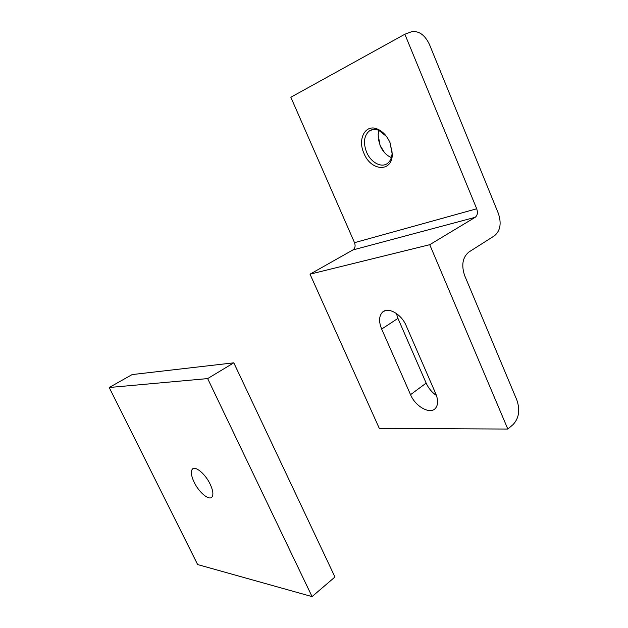 <?xml version="1.0" encoding="UTF-8"?>
<svg xmlns="http://www.w3.org/2000/svg" width="628" height="628" viewBox="0 0 628 628"><rect width="100%" height="100%" fill="white"/><g stroke="black" fill="none" stroke-linecap="round" stroke-linejoin="round"><path stroke-width="0.94" d="M363.934 153.295C357.324 139.118 365.323 123.724 377.373 129.03C382.79 131.393 387.005 135.931 390.019 142.658L392.304 154.527C392.045 172.708 370.795 171.099 363.934 153.295M386.408 136.355L378.708 130.31C375.01 128.905 371.776 129.203 369.029 131.197C363.957 135.962 363.141 142.941 366.571 152.117C370.795 162.534 381.698 168.382 387.759 163.194C390.396 161.004 391.848 157.667 392.108 153.193L391.699 147.949M378.307 139.157L380.183 145.508L384.43 152.526M391.377 157.573C386.518 155.508 382.766 151.529 380.121 145.625L378.127 134.816L378.959 130.412M494.456 235.783L468.92 252.001C462.593 257.276 461.18 265.149 464.673 275.614L516.868 400.091C520.243 410.068 518.979 418.224 513.084 424.559L507.824 429.057L429.74 244.7L475.168 217.319L352.905 249.952C355.11 248.327 355.644 245.893 354.522 242.675L290.835 97.246L404.856 34.234L411.85 31.643C419.135 30.819 425.023 35.121 429.489 44.549L498.318 213.308C501.646 223.325 500.359 230.814 494.456 235.783M396.362 313.427L397.948 318.388L426.161 383.111C428.5 388.261 431.931 392.398 436.46 395.53M429.74 244.7L310.012 274.169L379.288 428.375L507.824 429.057M381.667 329.064L410.539 394.674C415.422 406.622 430.329 414.904 435.573 408.169C438.218 404.754 438.265 399.903 435.714 393.607L406.151 325.642C401.284 313.749 387.578 306.393 382.24 312.438C378.92 316.308 378.731 321.85 381.667 329.064L397.948 318.388M310.012 274.169L352.905 249.952M354.522 242.675L476.707 208.779L404.856 34.234M476.707 208.779C477.986 212.617 477.468 215.467 475.168 217.319M210.129 484.11C205.183 473.614 194.79 465.215 192.184 469.375C190.645 471.895 191.304 476.189 194.162 482.257C199.013 492.533 209.383 501.113 212.091 496.858C213.591 494.393 212.939 490.146 210.129 484.11M312.061 596.6L207.648 378.59L109.217 387.507L197.639 564.564L312.061 596.6L334.952 577.006L233.804 362.827L207.648 378.59M233.804 362.827L132.123 374.578L109.217 387.507M426.161 383.111L410.539 394.674M378.708 130.31L377.373 129.03M369.029 131.197L372.388 129.643M382.24 312.438L384.799 310.805M392.108 153.193L392.304 154.527M192.184 469.375L193.565 468.449"/></g></svg>
